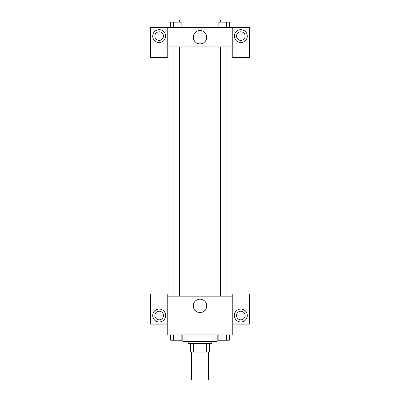 <?xml version="1.0" encoding="UTF-8"?>
<svg xmlns="http://www.w3.org/2000/svg" width="400" height="400" viewBox="0 0 400 400"><rect width="100%" height="100%" fill="white"/><g stroke="black" fill="none" stroke-linecap="round" stroke-linejoin="round"><path stroke-width="0.6" d="M191.405 352.06L191.405 380L208.595 380L208.595 352.06M206.305 343.465L206.305 352.06L190.33 352.06L190.33 343.465M206.305 352.06L209.67 352.06L209.67 343.465L209.67 352.06M211.82 341.315L211.82 343.465L188.18 343.465L188.18 341.315M193.695 343.465L193.695 352.06M182.805 334.865L182.805 341.315L217.195 341.315L217.195 334.865M232.24 324.12L249.435 324.12L249.435 294.03L232.24 294.03L232.24 334.865L167.76 334.865L167.76 294.03L150.565 294.03L150.565 324.12L167.76 324.12M159.165 321.97A6.45 6.45 0 0 1 153.58 312.3A6.45 6.45 0 0 1 164.75 312.3A6.45 6.45 0 0 1 159.165 321.97M154.865 315.52A4.3 4.3 0 0 1 159.165 311.225A4.3 4.3 0 0 1 163.465 315.52A4.3 4.3 0 0 1 159.165 319.82A4.3 4.3 0 0 1 154.865 315.52M193.31 305.85A6.69 6.69 0 0 1 203.345 300.055A6.69 6.69 0 0 1 203.345 311.645A6.69 6.69 0 0 1 193.31 305.85M232.24 296.18L167.76 296.18M240.835 321.97A6.45 6.45 0 0 1 235.25 312.3A6.45 6.45 0 0 1 246.42 312.3A6.45 6.45 0 0 1 240.835 321.97M236.535 315.52A4.3 4.3 0 0 1 240.835 311.225A4.3 4.3 0 0 1 245.135 315.52A4.3 4.3 0 0 1 240.835 319.82A4.3 4.3 0 0 1 236.535 315.52M230.09 46.865L230.09 296.18M226.95 296.18L226.95 46.865M179.495 46.865L179.495 296.18M232.24 46.865L232.24 57.61L249.435 57.61L249.435 27.52L232.24 27.52L232.24 46.865L167.76 46.865L167.76 57.61L150.565 57.61L150.565 27.52L167.76 27.52L167.76 46.865M163.465 36.12A4.3 4.3 0 0 1 159.165 40.42A4.3 4.3 0 0 1 154.865 36.12A4.3 4.3 0 0 1 159.165 31.82A4.3 4.3 0 0 1 163.465 36.12M159.165 42.565A6.45 6.45 0 0 1 153.58 32.895A6.45 6.45 0 0 1 164.75 32.895A6.45 6.45 0 0 1 159.165 42.565M245.135 36.12A4.3 4.3 0 0 1 238.685 39.84A4.3 4.3 0 0 1 238.685 32.395A4.3 4.3 0 0 1 245.135 36.12M240.835 42.565A6.45 6.45 0 0 1 235.25 32.895A6.45 6.45 0 0 1 246.42 32.895A6.45 6.45 0 0 1 240.835 42.565M232.24 27.52L167.76 27.52M193.31 37.195A6.69 6.69 0 0 1 203.345 31.4A6.69 6.69 0 0 1 203.345 42.99A6.69 6.69 0 0 1 193.31 37.195M229.31 27.52L229.31 22.15L218.145 22.15L218.145 27.52M226.52 22.15L226.52 27.52M220.935 22.15L220.935 27.52M220.505 22.15L220.505 20L226.95 20L226.95 22.15M181.855 27.52L181.855 22.15L170.69 22.15L170.69 27.52M179.065 22.15L179.065 27.52M173.48 22.15L173.48 27.52M173.05 22.15L173.05 20L179.495 20L179.495 22.15M229.31 334.865L229.31 340.24L218.145 340.24L218.145 334.865M226.52 334.865L226.52 340.24M220.935 334.865L220.935 340.24M226.95 340.24L220.505 340.255M181.855 334.865L181.855 340.24L170.69 340.24L170.69 334.865M179.065 334.865L179.065 340.24M173.48 334.865L173.48 340.24M179.495 340.24L173.05 340.255M169.91 46.865L169.91 296.18M220.505 296.18L220.505 46.865M173.05 46.865L173.05 296.18"/></g></svg>
